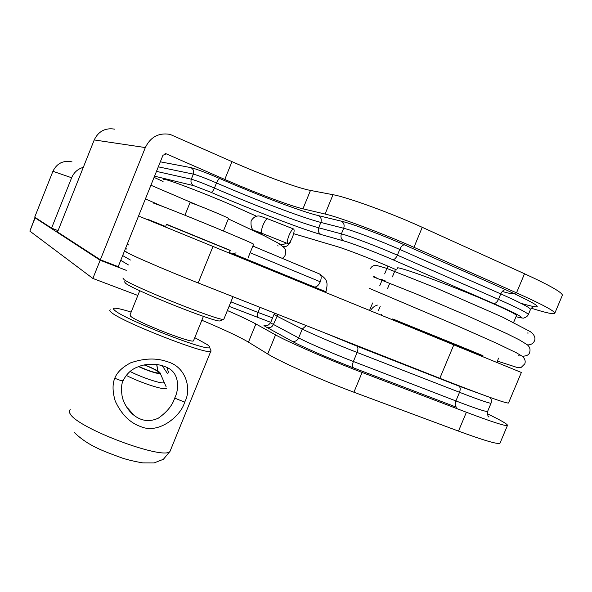 <?xml version="1.0" encoding="UTF-8"?>
<svg xmlns="http://www.w3.org/2000/svg" width="592" height="592" viewBox="0 0 592 592"><rect width="100%" height="100%" fill="white"/><g stroke="black" fill="none" stroke-linecap="round" stroke-linejoin="round"><path stroke-width="0.89" d="M34.928 217.745L29.859 231.124L92.863 278.44L100.159 260.251L35.12 217.886L35.483 217.671M227.387 310.526C240.507 316.261 250.002 320.738 255.885 323.965L275.554 334.887C287.645 341.791 330.662 360.528 362.104 372.457L466.4 412.247C491.885 421.889 505.568 426.299 507.455 425.47C508.047 424.434 501.32 420.512 487.268 413.719M100.159 260.251L126.259 270.329M369.6 310.304L372.627 302.971M379.798 285.647L382.025 280.245M384.659 273.881L387.864 266.134M378.414 310.667L380.212 306.316M387.471 288.77L389.699 283.398M392.392 276.893L395.486 269.419M92.863 278.44L137.847 295.452M275.554 334.887L267.732 353.979L248.448 342.146C239.301 336.744 223.761 329.441 201.842 320.242M267.732 353.979C279.565 361.49 322.388 380.575 353.912 392.215L458.489 431.102C484.049 440.5 497.879 444.54 499.974 443.216L507.455 425.47M482.621 356.517L482.961 355.703L462.337 347.201L392.718 318.933L392.422 319.636M482.924 355.799L392.681 319.014M516.461 315.677L516.542 315.477C515.832 314.115 507.166 309.794 490.539 302.527C451.363 285.381 392.836 264.076 397.609 268.383M236.785 256.01L229.348 252.562M159.81 224.235L165.619 226.551M236.881 255.774L229.363 252.525M159.781 224.301L147.822 219.343L165.634 226.507M256.521 216.213L231.886 205.158C198.098 190.617 159.196 176.187 163.762 179.716M145.329 147.563L100.351 259.77L57.542 231.99L94.224 139.941L145.329 147.563C150.546 136.915 158.797 132.519 170.074 134.384L231.997 161.623L224.782 179.443L166.271 153.846L162.955 155.259L118.2 266.666L100.351 259.77M72.039 161.882C63.285 160.136 56.913 163.266 52.917 171.288L34.699 217.16L51.578 228.12L71.632 177.763C73.911 172.427 77.811 168.949 83.317 167.321M114.752 129.16C105.332 127.62 98.494 131.209 94.224 139.941M231.997 161.623C261.213 174.699 297.154 187.975 310.474 190.432L333.007 194.709C347.045 197.099 391.46 213.224 422.244 227.313L524.519 273.756C549.428 285.203 562.052 292.352 562.4 295.193L562.222 295.608M51.578 228.12L58.075 230.658M333.007 194.709L325.089 214.03L302.949 208.828C289.873 205.816 254.064 192.296 224.782 179.443M325.089 214.03C338.853 217.049 383.083 233.529 413.949 247.323L516.513 292.848C541.495 304.044 554.267 310.807 554.83 313.146L562.4 295.193M531.246 308.195C546.475 313.005 554.334 314.655 554.83 313.146M520.975 303.311C546.89 310.83 541.835 306.323 505.827 289.784L404.536 244.896C382.654 235.142 351.522 223.51 341.221 221.149L318.459 215.643C320.997 217.109 321.804 219.373 320.857 222.437C302.475 217.789 255.485 199.896 216.509 182.943C217.752 180.146 218.914 178.71 219.995 178.636C206.268 172.716 196.544 169.046 190.831 167.61L160.321 161.823M190.831 167.61C193.369 169.046 194.213 171.221 193.347 174.129C197.913 175.336 205.639 178.273 216.509 182.943L214.445 188.064C213.201 190.861 212.054 192.274 210.981 192.304L193.813 185.688L154.556 176.172M508.587 402.797L521.367 372.472L140.06 216.635M508.491 403.019C505.842 403.455 482.954 395.212 439.834 378.295L198.187 282.954C159.196 267.621 118.955 249.861 126.118 251.334M139.927 216.975L138.41 216.354M128.679 244.962L127.184 244.304M277.589 242.816L259.044 232.989L263.174 233.796M286.343 243.031C283.975 244.674 281.533 244.881 279.017 243.66L278.869 243.578M289.044 235.327C287.305 239.908 286.898 242.668 287.808 243.615C289.029 243.66 290.568 241.566 292.418 237.318C294.15 232.767 294.557 229.999 293.654 229.023C292.441 228.956 290.909 231.058 289.044 235.327M233.033 253.694L236.06 252.865M228.468 218.552L228.519 218.426C227.779 217.382 195.989 204.218 190.787 202.797L189.958 202.745L184.926 215.222M230.244 250.349L167.625 224.708L166.515 224.324L165.479 226.899M224.02 318.792L223.45 319.377C218.256 320.723 133.97 287.09 124.165 279.705L122.892 278.04M220.431 320.649L219.721 320.945C214.578 322.277 135.087 290.591 125.726 283.42L124.49 281.792M193.673 340.356L193.443 340.925C190.89 343.242 137.322 322.263 130.691 316.306L130.055 314.774L139.764 290.694M194.768 337.662L207.133 344.522C209.139 345.92 209.953 346.86 209.561 347.341C209.738 352.625 124.446 319.525 114.848 310.46C113.116 309.031 113.072 308.284 114.715 308.21C117.342 308.18 122.818 309.475 131.135 312.095M210.523 349.62L211.129 351.078L210.774 351.3C207.281 355.392 120.539 321.441 111.104 312.176C109.572 310.896 109.328 310.119 110.364 309.86M184.623 402.16C181.381 415.384 159.159 434.58 140.955 426.684C129.959 422.91 121.375 414.341 115.203 400.984C112.487 391.623 112.347 384.023 114.789 378.184C117.053 372.346 122.322 367.232 130.595 362.859C144.085 358.182 156.318 357.79 167.299 361.682C186.658 366.966 191.749 389.928 184.623 402.16L174.699 398.076C172.42 405.372 166.974 412.062 158.375 418.152C149.739 422.111 141.629 421.186 134.058 415.362C130.299 412.476 127.147 408.487 124.616 403.389M162.06 365.471L167.292 373.263L167.98 373.093L168.372 371.983L166.981 367.403M157.975 371.11L156.732 364.398M114.789 378.184C118.888 380.02 121.656 380.871 123.099 380.737C126.577 373.685 131.69 369.008 138.447 366.7C144.581 363.925 157.827 362.334 168.587 368.298C179.494 373.996 179.087 389.654 174.699 398.076M138.95 366.507C147.674 370.451 154.142 372.634 158.353 373.056L158.567 371.976C156.096 370.044 151.323 367.713 144.248 364.983M144.574 364.916C152.129 367.861 157.22 370.363 159.84 372.427L166.189 386.894M138.676 366.611C147.645 370.895 160.21 374.773 160.38 373.352M126.192 375.372C140.57 382.802 164.391 390.498 166.441 388.47L166.729 388.16M130.055 371.465C142.013 377.666 162.297 384.312 164.036 382.669L163.829 381.396M230.184 250.497L166.456 224.472M253.554 244.385L253.62 244.207C252.436 242.631 167.07 207.503 155.452 203.84L153.876 203.596M29.859 231.124L35.12 217.886M266.57 325.578C262.907 324.645 263.07 325.289 267.051 327.509L291.93 341.17C301.047 346.283 331.342 359.455 353.616 367.921L456.587 407.259C455.041 406.112 454.819 404.003 455.907 400.932L459.525 392.296C479.032 399.852 489.547 403.485 491.049 403.204L491.116 403.041M229.082 306.36L270.759 322.344M120.746 260.332L128.427 264.935M466.4 412.247L458.489 431.102M362.104 372.457L353.912 392.215M255.885 323.965L248.448 342.146M323.972 332.586L356.865 346.12L458.83 386.065L486.757 396.24M306.279 325.6L302.275 329.056C310.6 333.355 337.447 344.825 357.117 352.455L459.525 392.296C460.606 389.225 460.376 387.146 458.83 386.065M356.865 346.12C358.182 347.134 358.264 349.243 357.117 352.455L353.38 361.49L455.907 400.932C475.443 408.399 486.002 411.899 487.586 411.44L487.667 411.248M274.718 313.146L274.074 314.234L276.834 316.113L302.275 329.056L298.642 337.899C306.885 342.376 333.688 353.949 353.38 361.49C352.225 364.694 352.299 366.833 353.616 367.921M277.922 314.411L273.415 324.446L298.642 337.899C297.11 340.851 294.868 341.939 291.93 341.17M273.992 314.448L270.729 322.418C270.13 322.492 271.025 323.165 273.415 324.446C271.972 327.228 269.848 328.249 267.051 327.509M125.541 248.396L126.984 249.18M122.662 255.559L130.403 260.029M230.91 301.876L258.016 312.443L260.088 307.374M257.846 317.512C257.002 316.75 257.061 315.055 258.016 312.443L272.586 317.874M52.917 171.288L71.632 177.763M166.271 153.846L165.057 153.654M318.459 215.643C301.247 211.536 256.795 194.724 219.995 178.636M310.474 190.432L302.949 208.828M422.244 227.313L413.949 247.323M524.519 273.756L516.513 292.848M193.813 185.688C191.275 184.267 190.439 182.107 191.305 179.198L193.347 174.129L158.301 166.848M341.221 221.149C343.871 222.681 344.692 225.056 343.693 228.268L320.857 222.437L318.666 227.779C300.381 222.91 253.435 204.928 214.445 188.064C203.567 183.409 195.848 180.456 191.305 179.198L156.48 171.384M404.536 244.896C402.804 244.807 401.206 246.316 399.741 249.432C380.367 240.855 352.906 230.517 343.693 228.268L341.392 233.877L318.666 227.779C317.726 230.836 318.526 233.093 321.064 234.528C301.587 229.082 252.14 210.012 210.981 192.304M505.827 289.784C503.881 289.562 502.194 290.938 500.751 293.906L399.741 249.432L397.373 255.167C377.977 246.642 350.553 236.238 341.392 233.877C340.4 237.089 341.221 239.442 343.856 240.951L321.064 234.528M530.417 309.594L530.528 309.335C529.877 307.574 519.954 302.431 500.751 293.906L498.457 299.382L397.373 255.167C395.907 258.282 394.331 259.77 392.644 259.629C375.735 252.251 351.914 243.149 343.856 240.951M293.647 233.655L337.514 246.709C345.832 249.121 370.777 258.734 388.544 266.422L388.322 266.326M388.544 266.422L396.929 270.033L388.456 266.393C370.821 258.756 345.883 249.143 337.795 246.82L338.335 246.96M154.068 177.385L163.066 181.441L154.068 177.393M516.032 316.69C527.539 319.606 520.013 315.181 493.447 303.437L392.644 259.629M337.514 246.709L293.647 233.677M493.447 303.437C495.341 303.696 497.014 302.342 498.457 299.382C517.674 307.847 527.635 312.909 528.338 314.559L528.234 314.796M213.046 246.302L198.187 282.954M453.849 344.744L439.834 378.295M381.381 314.352L381.07 314.988M259.037 232.989L254.871 230.762L257.431 231.568M251.156 220.779C255.3 214.245 260.206 216.272 260.332 216.235L267.813 218.848C266.511 218.737 264.927 220.801 263.07 225.034C261.361 229.592 261.02 232.36 262.041 233.344L287.808 243.615M325.963 291.767L314.056 286.898C316.365 287.372 318.437 285.677 320.287 281.799C321.678 277.803 321.397 275.176 319.436 273.933L319.391 273.911M250.15 252.74L320.287 281.799M314.004 286.876L313.035 286.484L312.791 287.083M170.792 449.461L170.03 451.333C164.391 460.694 77.5 428.305 70.196 413.875C68.931 411.958 68.946 410.545 70.241 409.627M127.731 408.14L134.058 415.362C127.228 409.227 123.217 402.612 122.019 395.523C121.101 388.7 121.464 383.771 123.099 380.737L123.18 380.552M488.289 416.22L489.022 416.857C488.104 417.39 487.623 415.577 487.586 411.44L491.049 403.204C492.115 398.616 489.791 397.476 489.828 397.35M266.489 325.615C266.193 324.986 266.777 327.265 270.618 322.684M516.542 315.477L513.619 322.44M498.627 358.116L497.206 361.505M165.39 153.639L165.945 153.728M533.858 306.589L535.146 306.589C534.302 306.945 533.932 305.08 530.528 309.335L528.338 314.559C527.62 316.113 526.207 317.231 524.09 317.911C524.238 318.444 521.545 318.045 516.017 316.727M502.26 291.449C511.436 294.187 512.561 293.632 513.449 293.706L516.416 292.803M518.466 355.748L519.325 355.851M497.384 361.083L517.815 367.691L521.323 367.277L524.771 363.895C525.763 361.253 524.949 358.715 522.314 356.295L516.268 352.706L496.052 343.02L452.584 323.743L369.156 288.282M522.299 356.28C526.769 356.051 529.211 354.749 529.625 352.373C530.573 349.509 529.818 346.986 527.361 344.81L519.295 339.852L507.292 333.858L465.312 314.848L417.197 294.357L373.308 276.849M380.286 279.372L382.476 279.816M385.274 280.911L383.165 280.504M527.095 333.007L528.242 333.03M527.502 344.936C530.883 344.921 533.214 343.56 534.487 340.837C535.494 338.52 534.798 336.019 532.408 333.318L530.262 331.609L502.09 316.898L435.682 287.823L386.495 268.287L375.772 265.216C373.167 265.475 371.354 266.666 370.34 268.775M374.951 276.93L373.648 276.619L376.586 277.951M379.613 279.239L382.188 280.312M370.503 310.674C372.05 307.877 374.344 306.02 377.4 305.08M163.296 206.719L145.417 198.927M282.332 258.393C284.153 256.958 285.129 255.751 285.263 254.797C285.492 249.114 287.431 249.439 277.433 242.727M283.161 246.686C286.158 247.086 288.637 245.436 290.605 241.728L290.938 240.411M150.916 185.237L198.15 205.461M228.327 218.892L264.52 235.912M251.112 220.89C250.631 226.758 251.881 230.051 254.871 230.762M256.669 231.302L262.041 233.344M267.813 218.848L293.654 229.023M277.574 245.828L278.196 245.976M314.056 286.898L233.174 253.761M325.718 292.359L325.963 291.76C327.221 286.387 327.376 283.02 326.429 281.674C326.495 279.846 324.164 277.263 319.436 273.933L252.873 246.057M223.421 230.984L228.519 218.426M229.208 252.91L230.258 250.32M223.783 319.362L233.019 296.696M219.721 320.945L223.45 319.377M193.443 340.925L203.419 316.372M209.561 347.341L211.129 351.078M74.259 432.426C88.326 446.065 103.289 451.089 122.514 458.149C127.835 459.866 134.606 461.457 142.827 462.914L154.061 462.951L163.414 459.266L170.03 451.333L210.774 351.3M157.82 371.014L156.651 364.391M253.62 244.207L248.159 257.616"/></g></svg>
